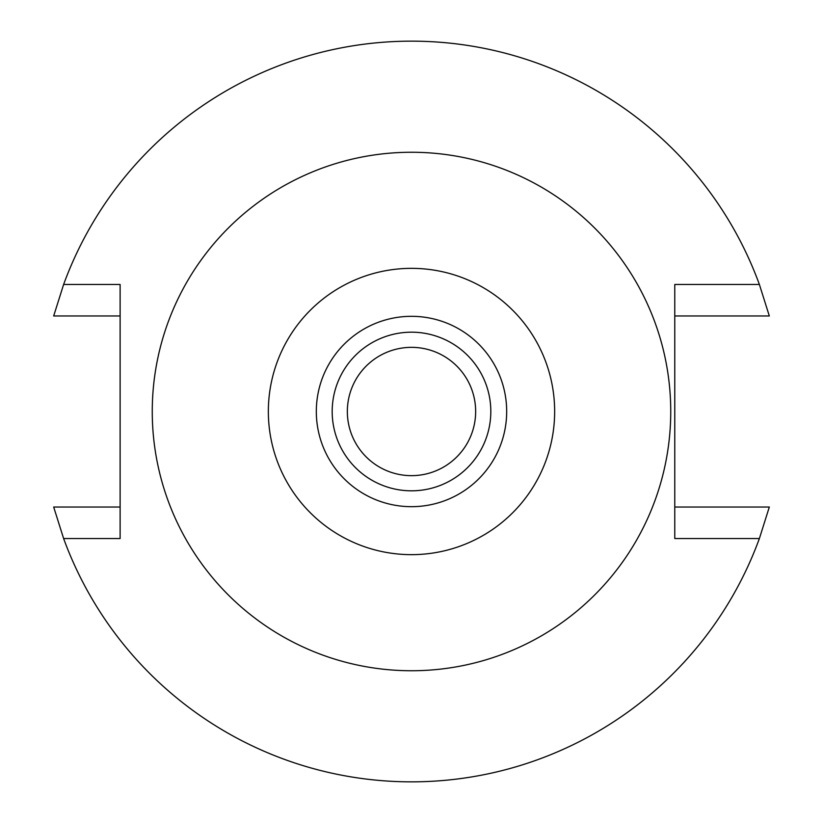 <?xml version="1.0" encoding="UTF-8"?>
<svg xmlns="http://www.w3.org/2000/svg" width="823" height="823" viewBox="0 0 823 823"><rect width="100%" height="100%" fill="white"/><g stroke="black" fill="none" stroke-linecap="round" stroke-linejoin="round"><path stroke-width="1.23" d="M411.5 670.745A259.245 259.245 0 0 1 152.255 411.5A259.245 259.245 0 0 1 411.5 152.255A259.245 259.245 0 0 1 670.745 411.5A259.245 259.245 0 0 1 411.5 670.745M411.5 554.651A143.151 143.151 0 0 1 268.349 411.5A143.151 143.151 0 0 1 411.5 268.349A143.151 143.151 0 0 1 554.651 411.5A143.151 143.151 0 0 1 411.5 554.651M63.618 538.53L120.117 538.53L120.117 284.47L63.618 284.47A370.35 370.35 0 0 1 759.382 284.47L674.767 284.47L674.767 538.53L759.382 538.53A370.35 370.35 0 0 1 63.618 538.53L53.68 507.03L120.117 507.03M759.382 284.47L769.32 315.97L674.767 315.97M750.936 315.97L758.086 315.97M120.117 315.97L53.68 315.97L63.618 284.47M53.68 315.97L59.812 315.97M76.148 315.97L96.98 315.97M674.767 507.03L769.32 507.03L759.382 538.53M769.32 507.03L763.188 507.03M746.852 507.03L726.02 507.03M72.064 507.03L64.914 507.03M411.5 475.653A64.153 64.153 0 0 0 475.653 411.5A64.153 64.153 0 0 0 411.5 347.347A64.153 64.153 0 0 0 347.347 411.5A64.153 64.153 0 0 0 411.5 475.653M411.5 332.183A79.317 79.317 0 0 0 332.183 411.5A79.317 79.317 0 0 0 411.5 490.817A79.317 79.317 0 0 0 490.817 411.5A79.317 79.317 0 0 0 411.5 332.183M411.5 316.32A95.18 95.18 0 0 0 316.32 411.5A95.18 95.18 0 0 0 411.5 506.68A95.18 95.18 0 0 0 506.68 411.5A95.18 95.18 0 0 0 411.5 316.32"/></g></svg>
